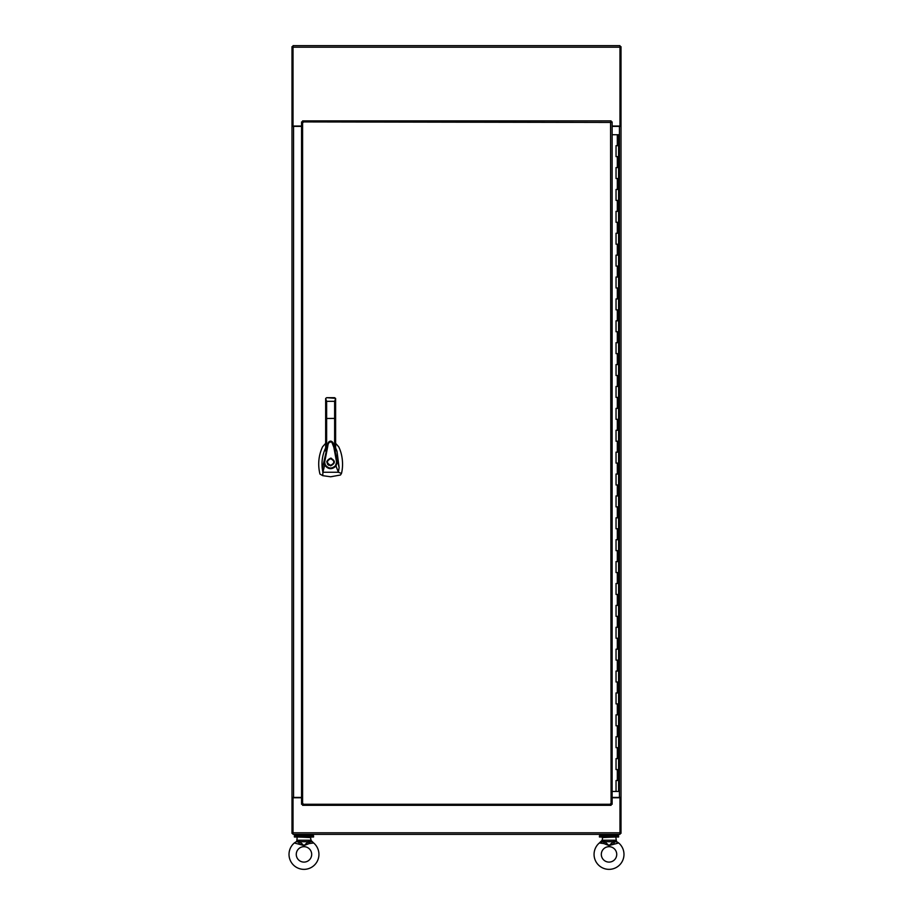 <?xml version="1.0" encoding="UTF-8"?>
<svg xmlns="http://www.w3.org/2000/svg" width="913" height="913" viewBox="0 0 913 913"><rect width="100%" height="100%" fill="white"/><g stroke="black" fill="none" stroke-linecap="round" stroke-linejoin="round"><path stroke-width="1.37" d="M612.132 126.04L619.973 126.04L619.973 45.65L293.027 45.65L293.027 126.04L301.552 126.04M301.552 797.757L293.027 797.757L293.027 834.368L619.973 834.368L619.973 797.437M612.132 797.757L621.011 797.757L621.011 126.371L612.132 126.371M295.766 834.368L295.766 835.737M312.189 834.368L312.189 835.737M313.558 837.004L294.397 837.004L294.397 835.737L313.558 835.737L313.558 837.004M618.603 837.004L599.442 837.004L599.442 835.737L618.603 835.737L618.603 837.004M621.011 126.371L621.011 46.689L619.973 46.689M619.973 833.329L621.011 833.329L621.011 797.757M621.011 126.04L619.973 126.371M612.132 797.437L621.011 797.437M293.027 833.329L291.989 833.329L291.989 46.689L293.027 46.689M291.989 797.757L293.027 797.437M291.989 126.04L293.027 126.371M301.552 126.371L291.989 126.371M291.989 797.437L301.552 797.437M617.325 145.681L618.603 145.681L616.047 145.681L617.325 145.681L617.325 134.736L618.603 134.736L618.603 791.457L612.132 791.457M616.047 780.512L618.603 780.512L616.047 780.512L616.047 791.457M616.047 758.623L618.603 758.623L616.047 758.623L616.047 769.568L618.603 769.568L616.047 769.568M616.047 736.734L618.603 736.734L616.047 736.734L616.047 747.679L618.603 747.679L616.047 747.679M616.047 714.833L618.603 714.833L616.047 714.833L616.047 725.789L618.603 725.789L616.047 725.789M616.047 692.944L618.603 692.944L616.047 692.944L616.047 703.889L618.603 703.889L616.047 703.889M616.047 671.055L618.603 671.055L616.047 671.055L616.047 682L618.603 682L616.047 682M616.047 649.166L618.603 649.166L616.047 649.166L616.047 660.11L618.603 660.11L616.047 660.11M616.047 627.277L618.603 627.277L616.047 627.277L616.047 638.221L618.603 638.221L616.047 638.221M616.047 605.387L618.603 605.387L616.047 605.387L616.047 616.332L618.603 616.332L616.047 616.332M616.047 583.498L618.603 583.498L616.047 583.498L616.047 594.443L618.603 594.443L616.047 594.443M616.047 561.598L618.603 561.598L616.047 561.598L616.047 572.554L618.603 572.554L616.047 572.554M616.047 539.709L618.603 539.709L616.047 539.709L616.047 550.653L618.603 550.653L616.047 550.653M616.047 517.819L618.603 517.819L616.047 517.819L616.047 528.764L618.603 528.764L616.047 528.764M616.047 495.93L618.603 495.93L616.047 495.93L616.047 506.875L618.603 506.875L616.047 506.875M616.047 474.041L618.603 474.041L616.047 474.041L616.047 484.986L618.603 484.986L616.047 484.986M616.047 452.152L618.603 452.152L616.047 452.152L616.047 463.096L618.603 463.096L616.047 463.096M616.047 430.263L618.603 430.263L616.047 430.263L616.047 441.207L618.603 441.207L616.047 441.207M616.047 408.373L618.603 408.373L616.047 408.373L616.047 419.318L618.603 419.318L616.047 419.318M616.047 386.473L618.603 386.473L616.047 386.473L616.047 397.417L618.603 397.417L616.047 397.417M616.047 364.584L618.603 364.584L616.047 364.584L616.047 375.528L618.603 375.528L616.047 375.528M616.047 342.695L618.603 342.695L616.047 342.695L616.047 353.639L618.603 353.639L616.047 353.639M616.047 320.805L618.603 320.805L616.047 320.805L616.047 331.75L618.603 331.75L616.047 331.75M616.047 298.916L618.603 298.916L616.047 298.916L616.047 309.861L618.603 309.861L616.047 309.861M616.047 277.027L618.603 277.027L616.047 277.027L616.047 287.972L618.603 287.972L616.047 287.972M616.047 255.138L618.603 255.138L616.047 255.138L616.047 266.082L618.603 266.082L616.047 266.082M616.047 233.237L618.603 233.237L616.047 233.237L616.047 244.193L618.603 244.193L616.047 244.193M616.047 211.348L618.603 211.348L616.047 211.348L616.047 222.293L618.603 222.293L616.047 222.293M616.047 189.459L618.603 189.459L616.047 189.459L616.047 200.404L618.603 200.404L616.047 200.404M616.047 167.57L618.603 167.57L616.047 167.57L616.047 178.514L618.603 178.514L616.047 178.514M616.047 156.625L618.603 156.625L616.047 156.625L616.047 145.681M617.325 134.736L612.132 134.736M611.516 121.92L610.557 122.445L611.082 120.881L302.591 120.881L303.116 122.445L301.552 121.92L301.552 804.273L303.116 803.748L302.591 805.312L611.082 805.312L610.569 803.748L612.132 804.273L612.132 121.92L610.557 122.445L611.082 121.486M611.082 804.695L610.557 803.748L611.516 804.273M302.169 804.273L303.116 803.748L302.591 804.695M302.591 121.486L303.116 122.445L302.169 121.92M611.082 804.273L610.557 122.445L302.591 121.92L302.591 804.273L611.082 804.273M325.656 443.319L322.551 446.811C318.546 455.587 317.678 464.683 319.949 474.064L322.768 475.662L330.632 476.78L340.469 475.011L341.485 473.425C343.539 465.265 342.626 454.674 338.712 446.811L335.619 443.319M330.632 458.166C335.573 460.723 335.573 463.279 330.632 465.835C325.69 463.279 325.69 460.723 330.632 458.166L331.373 458.246M328.543 464.534L330.632 465.288C326.398 463.096 326.398 460.905 330.632 458.714C334.866 460.905 334.866 463.096 330.632 465.288M325.656 447.941L325.53 448.203C322.494 454.765 321.41 461.647 322.289 468.837L328.246 442.714L325.656 451.056L325.656 448.443M328.224 442.782L328.235 442.737C329.81 440.602 331.396 440.602 332.994 442.702L333.313 443.581M332.994 442.702L339.122 467.547L336.977 451.148L335.619 447.941M335.619 448.523L335.619 451.068L333.336 443.615M322.289 468.837L322.894 472.261L324.686 465.094L324.012 462.218L324.663 462.252L327.813 446.058C328.121 442.839 329.479 441.561 331.864 442.212L333.861 447.416L336.612 462.206L337.262 462.183L336.018 466.007L338.381 472.261L341.485 473.425M339.122 467.547L338.381 472.261L322.894 472.261L322.768 475.662M334.626 447.655L334.626 418.405L335.619 418.474L335.619 398.684L335.619 451.068M325.724 398.308L325.656 418.474L325.656 398.661L326.637 397.691L325.656 398.684L326.637 397.691L325.656 398.684L326.637 397.691L334.626 397.691L335.619 398.661L334.626 401.321L334.626 418.405L325.656 418.474L325.656 451.056M335.516 465.63L336.018 466.007C331.955 469.841 328.189 469.544 324.686 465.094L325.256 464.808C328.383 468.803 331.796 469.077 335.516 465.63L336.612 462.206M324.663 462.252L325.256 464.808M335.539 398.308L326.637 397.691M326.637 447.632L326.637 401.321L325.656 398.661M326.877 461.27L326.808 461.978M327.379 464.009L328.623 465.265M299.259 842.494L299.338 841.021L296.497 841.512L299.259 842.494L298.791 843.578L303.972 845.541L308.252 841.718L309.165 843.578L303.972 845.541L294.317 842.973L296.497 841.512L294.317 842.973A14.962 14.962 0 0 0 303.972 869.359A14.962 14.962 0 0 0 313.638 842.973L311.15 841.193M311.447 841.512L308.697 842.494L309.165 843.578L313.638 842.973L310.819 840.222L308.651 840.222L308.617 841.021L311.447 841.512L310.272 837.004M311.687 854.397A7.715 7.715 0 0 0 303.972 846.682A7.715 7.715 0 0 0 296.269 854.397A7.715 7.715 0 0 0 303.972 862.1A7.715 7.715 0 0 0 311.687 854.397M310.819 837.552L297.684 837.004M297.136 837.552L296.793 841.193M299.338 841.021L299.293 840.222L297.136 840.222L296.497 841.512M305.227 845.004L308.514 843.795M308.617 841.021L308.252 841.718L299.704 841.718L303.972 845.541M603.733 843.544L599.362 842.973A14.962 14.962 0 0 0 609.028 869.359A14.962 14.962 0 0 0 618.683 842.973L609.028 845.541L614.221 843.578L613.741 842.494L614.209 843.578M601.313 854.397A7.715 7.715 0 0 0 609.028 862.1A7.715 7.715 0 0 0 616.731 854.397A7.715 7.715 0 0 0 609.028 846.682A7.715 7.715 0 0 0 601.313 854.397M604.303 842.494L603.835 843.578L609.028 845.541L604.748 841.718L604.303 842.494L601.85 841.193M618.398 842.961L616.503 841.512L613.741 842.494L613.707 840.222L602.181 840.222L602.728 837.004M602.181 837.552L615.316 837.004M615.864 837.552L616.503 841.512L618.683 842.973M606.061 844.342L604.486 843.795M616.857 843.019L617.496 842.961M613.707 840.222L615.864 840.222L616.207 841.193M604.349 840.222L604.748 841.718L613.296 841.718L609.028 845.541M604.383 841.021L599.362 842.973L602.181 840.222L601.553 841.512M613.662 841.021L616.503 841.512M293.027 47.214L619.973 47.214M293.027 832.804L619.973 832.804M619.448 126.371L619.448 797.437M293.552 797.437L293.552 126.371M617.325 780.512L617.325 769.568M617.325 758.623L617.325 747.679M617.325 736.734L617.325 725.789M617.325 714.833L617.325 703.889M617.325 692.944L617.325 682M617.325 671.055L617.325 660.11M617.325 649.166L617.325 638.221M617.325 627.277L617.325 616.332M617.325 605.387L617.325 594.443M617.325 583.498L617.325 572.554M617.325 561.598L617.325 550.653M617.325 539.709L617.325 528.764M617.325 517.819L617.325 506.875M617.325 495.93L617.325 484.986M617.325 474.041L617.325 463.096M617.325 452.152L617.325 441.207M617.325 430.263L617.325 419.318M617.325 408.373L617.325 397.417M617.325 386.473L617.325 375.528M617.325 364.584L617.325 353.639M617.325 342.695L617.325 331.75M617.325 320.805L617.325 309.861M617.325 298.916L617.325 287.972M617.325 277.027L617.325 266.082M617.325 255.138L617.325 244.193M617.325 233.237L617.325 222.293M617.325 211.348L617.325 200.404M617.325 189.459L617.325 178.514M617.325 167.57L617.325 156.625M334.626 401.321L326.637 401.321M299.293 840.222L308.651 840.222M600.811 834.368L600.811 835.737M617.234 834.368L617.234 835.737M333.302 443.547C331.385 440.751 329.696 440.465 328.246 442.702"/></g></svg>
